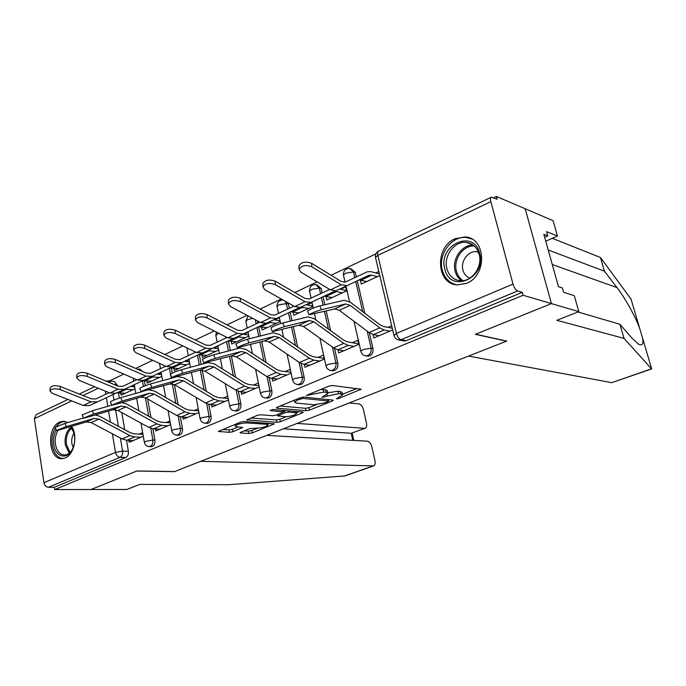 <?xml version="1.0" encoding="UTF-8"?>
<svg xmlns="http://www.w3.org/2000/svg" width="686" height="686" viewBox="0 0 686 686"><rect width="100%" height="100%" fill="white"/><g stroke="black" fill="none" stroke-linecap="round" stroke-linejoin="round"><path stroke-width="1.03" d="M336.406 398.84L338.858 398.403L361.179 389.228L332.418 385.506L328.723 386.158L306.368 395.479L323.792 392.066L326.21 392.341L327.985 393.352L321.845 397.305L338.558 393.721L340.891 393.987L342.563 394.947L336.406 398.84M142.671 371.486L139.944 369.222L138.375 369.042M289.372 308.297L288.069 302.826M322.18 292.931L321.202 288.549L316.829 284.827M356.386 276.904L355.357 272.453L351.103 268.732M466.583 283.301C487.437 275.523 486.168 237.768 465.168 236.936L455.092 238.719C434.41 247.131 436.227 284.45 457.511 284.922L466.583 283.301M67.811 422.542L63.301 421.247L59.716 422.087C46.288 427.335 48.277 459.92 62.066 458.651L65.29 457.914C74.277 454.595 78.101 435.396 71.558 426.298M240.88 432.197L240.1 432.737L240.743 433.003L248.924 433.483L252.302 432.875L274.331 423.862L244.19 421.487L240.64 422.122L218.38 431.451L229.398 432.343L232.854 431.717L242.724 427.498L237.004 426.881L235.238 426.109C237.193 424.197 241.052 423.133 246.789 422.91L266.262 424.265L267.883 425.003C265.919 426.855 262.146 427.91 256.564 428.15L249.927 428.561L240.88 432.197M577.955 311.984L619.912 324.272L624.037 338.412L556.826 320.293L578.812 311.641L574.311 295.709L563.609 292.313L562.383 287.94L558.464 286.671L543.844 234.32L547.797 235.898L546.605 231.645L557.444 236.035L553.096 220.669L525.193 208.75L551.433 303.606L475.329 334.331L506.542 341.148L174.553 471.582L136.943 470.973L91.024 489.512L54.691 489.564L523.084 295.272L522.286 292.33L517.638 290.941L401.113 339.699L397.871 339.75M490.85 201.658L377.849 255.372L396.439 333.439L512.999 284.09L490.85 201.658C490.241 199.18 490.421 197.688 491.373 197.174L497.118 199.257L496.355 196.436L525.193 208.75L551.433 303.606L523.084 295.272M306.007 410.725L309.48 410.108L332.307 401.018L333.259 400.367L332.736 400.075L304.018 397.091L300.374 397.734L277.161 407.21L276.278 407.836L276.904 408.153L306.007 410.725L305.493 408.29L308.957 407.673L316.152 404.791M302.355 412.938L280.368 421.701L276.947 422.319L246.78 419.866L257.079 415.416L260.654 414.773L272.779 415.742L276.304 415.116L283.515 411.943L270.335 410.58L273.028 409.482L302.689 412.054L303.246 412.337L302.355 412.938L302.157 412.003M118.404 392.641L119.33 398.086M121.799 412.603L124.715 429.702M126.507 440.266L128.393 451.311L122.597 451.105C122.88 454.106 122.039 456.173 120.067 457.313L48.466 487.274C46.108 486.991 44.599 485.465 43.947 482.678L34.36 418.657L36.144 414.67L67.948 399.475M496.355 196.436L493.586 197.757M375.877 253.889L331.064 275.257M317.129 281.903L294.826 292.536M281.277 298.993L260.191 309.052M247.011 315.337L227.049 324.855M214.212 330.978L195.313 339.99M182.802 345.95L164.88 354.499M152.695 360.313L135.691 368.416M123.797 374.084L109.34 380.979M54.691 489.564L54.34 487.274L48.466 487.274M512.999 284.09C514.157 287.751 515.701 290.032 517.638 290.941M360.647 279.957L366.53 281.646M360.364 280.085L361.29 284.073L379.761 275.523M373.03 334.545L373.827 337.958L392.675 329.915M337.984 349.826L338.687 352.947L358.769 344.381L357.843 340.316L352.244 342.726M325.987 296.155L326.853 300.005L346.541 290.898L345.633 286.937L340.65 289.26M304.387 364.438L305.004 367.302L324.264 359.095L323.389 355.108L317.987 357.423M293.059 311.718L293.831 315.286L312.713 306.548L311.856 302.655L307.054 304.893M261.46 326.647L262.138 329.94L280.222 321.58M272.162 378.423L272.711 381.082L291.138 373.218M231.096 340.968L231.705 344.02L248.838 336.097M241.215 391.835L241.704 394.304L259.162 386.853M201.907 354.705L202.456 357.56L218.697 350.04M211.477 404.697L211.914 407.004L228.455 399.947M173.824 367.902L174.313 370.577L189.722 363.443M182.879 417.062L183.273 419.215L198.957 412.526M146.787 380.601L147.224 383.105L161.853 376.34M155.353 428.939L155.713 430.971L170.591 424.625M144.36 380.421L145.295 385.704M147.636 398.952L150.911 417.457M152.909 428.776L154.925 440.163L152.884 440.069C153.132 443.799 151.949 445.977 149.316 446.586L148.991 446.569M171.303 367.739L172.28 373.081M174.398 384.589L178.086 404.663M180.315 416.822L182.476 428.579L180.452 428.458C180.718 432.291 179.475 434.512 176.722 435.13L176.336 435.113M199.283 354.576L201.161 364.42M202.241 370.08L206.289 391.286M208.784 404.363L211.108 416.548L209.11 416.402C209.393 420.321 208.09 422.602 205.208 423.228L204.745 423.193M228.378 340.908L230.282 350.503M231.354 355.914L235.581 377.249M238.376 391.354L240.889 404.028L238.908 403.857C239.217 407.878 237.853 410.211 234.818 410.845L234.278 410.803M257.447 320.885L257.885 323.046M258.639 326.708L260.543 335.951M261.709 341.611L266.022 362.517M269.161 377.754L271.888 391.003L269.941 390.797C270.258 394.93 268.826 397.323 265.645 397.957L264.993 397.889M290.169 312.027L292.03 320.714M293.308 326.656L297.664 346.996M301.197 363.503L304.181 377.429L302.26 377.189C302.603 381.442 301.103 383.894 297.741 384.537L296.961 384.434M323.029 296.738L324.804 304.73M326.202 310.981L330.575 330.618M334.571 348.539L337.855 363.28L335.969 363.005C336.329 367.379 334.742 369.891 331.209 370.543L330.266 370.397M357.286 280.788L364.815 313.253M369.342 332.761L372.987 348.514L371.143 348.196C371.529 352.707 369.857 355.288 366.118 355.931L364.978 355.725M134.396 385.24L131.541 386.57M378.809 271.502L375.714 272.942M279.416 317.755L274.82 319.89M248.075 332.333L243.873 334.296M217.976 346.344L214.143 348.128M189.044 359.807L185.546 361.436M161.201 372.764L158.037 374.239M128.857 440.378L129.182 442.29L143.288 436.27M391.697 325.79L388.002 327.376M120.736 392.821L121.13 395.179L135.013 388.756M151.04 446.655L151.357 446.672C153.981 446.054 155.173 443.885 154.925 440.163M178.377 435.224L178.746 435.241C181.498 434.615 182.742 432.403 182.476 428.579M206.778 423.331L207.206 423.365C210.096 422.739 211.391 420.467 211.108 416.548M236.293 410.965L236.807 411.008C239.834 410.374 241.189 408.05 240.889 404.028M267 398.094L267.6 398.154C270.781 397.511 272.213 395.136 271.888 391.003M298.959 384.683L299.671 384.76C303.023 384.117 304.524 381.673 304.181 377.429M332.256 370.689L333.096 370.8C336.637 370.157 338.215 367.653 337.855 363.28M366.967 356.068L367.97 356.231C371.709 355.588 373.381 353.016 372.987 348.514M108.757 380.927L114.125 381.459L117.066 384.795L114.176 384.512M54.34 487.274L125.872 457.476C127.845 456.344 128.685 454.295 128.393 451.311M522.286 292.33L406.232 340.676L403.188 340.796M290.307 369.3L285.144 371.52M258.373 383.011L253.623 385.043M227.718 396.165L223.353 398.034M198.263 408.805L194.267 410.52M169.931 420.964L166.278 422.533M142.662 432.669L139.335 434.092M342.486 394.57L342.014 392.452L340.333 391.474L340.891 393.987M327.857 392.752L338.001 391.209L340.333 391.474M327.899 392.967L327.428 390.814L325.653 389.785L326.21 392.341M320.534 389.502L325.653 389.785M342.417 394.287L356.952 388.473M280.18 405.975L305.493 408.29M328.371 399.904L328.946 399.681M327.994 401.653L328.277 400.993L303.041 398.412L297.613 400.032L294.671 402.116L296.575 403.119L313.922 404.783L325.155 402.785L327.994 401.653M298.83 411.72L296.472 412.663M286.276 416.736L279.871 419.3L280.368 421.701M250.793 417.98L276.449 419.918L279.871 419.3M285.033 416.719C290.692 416.505 294.56 415.416 296.635 413.452L295.1 412.689L288.42 412.123L284.913 412.749L277.719 415.896L285.033 416.719M283.258 410.743L284.021 410.434M222.496 429.539L228.935 429.933L232.383 429.307L238.179 426.958M244.199 430.859L248.461 431.125L251.831 430.516L257.713 428.167M267.712 424.162L269.83 423.313M298.985 266.605L298.959 265.774C301.428 262.001 305.656 261.186 311.633 263.313L311.761 266.768C305.776 264.65 301.54 265.465 299.07 269.221L300.82 272.11L330.386 289.861L335.96 290.795L347.005 285.668L341.225 284.793L311.761 266.768M377.351 276.647L371.761 275.172L368.982 275.257L347.005 285.668M366.847 281.5L358.915 280.017M379.384 273.928L370.929 271.665L367.396 271.767L345.169 282.135L341.053 281.406L311.633 263.313M321.391 309.703C315.723 311.418 311.607 313.116 309.034 314.814L334.759 308.932L345.667 303.975L321.391 309.703L319.89 305.862C314.222 307.551 310.098 309.257 307.542 310.972L307.594 311.118M392.281 328.242L383.311 326.425L379.838 324.71L350.254 302.157L344.218 300.262L319.89 305.862M389.811 331.141L384.16 330.017L379.77 327.874L350.134 305.364L345.667 303.975M379.101 335.711L373.407 334.622L368.999 332.513L339.261 310.286L334.759 308.932M262.901 284.15L262.892 283.455C265.208 279.931 269.306 279.176 275.172 281.183L275.24 284.587C269.358 282.589 265.259 283.344 262.935 286.859L264.787 289.689L294.697 306.565L300.382 307.371L310.955 302.449L305.056 301.72L275.24 284.587M342.263 292.879L336.552 291.541L333.696 291.687L310.955 302.449M332.195 297.535L324.066 296.241M346.481 290.641L339.733 289.038M329.666 289.432L309.146 299.01L304.944 298.376L275.172 281.183M228.429 300.931L228.429 300.348C230.616 297.055 234.586 296.361 240.349 298.256L240.357 301.617C234.586 299.722 230.607 300.417 228.421 303.709L230.367 306.488L260.551 322.54L266.34 323.226L276.484 318.51L270.464 317.901L240.357 301.617M308.631 308.434L300.785 307.182M298.985 312.902L290.675 311.796M312.602 306.059L306.119 304.695M293.96 306.153L274.692 315.148L270.413 314.608L240.349 298.256M298.787 307.954L276.484 318.51M651.666 368.897L611.792 382.668L651.64 368.742M619.912 324.272L631.729 337.881L638.297 344.012C642.345 346.121 643.751 344.089 642.516 337.906L639.858 328.928C636.025 317.918 625.315 298.213 616.98 287.588L604.452 271.202L548.217 249.987M651.503 368.802L624.037 338.412M578.812 311.641L551.433 303.606L475.578 334.236L506.783 341.053L468.572 356.068L611.792 382.668M545.756 241.172L557.444 236.035M631.06 299.165L600.456 257.499L604.452 271.202M600.456 257.499L552.273 238.308M544.667 237.287L547.797 235.898M344.818 475.947L228.627 484.719L139.755 484.41L126.91 489.461L91.024 489.512L136.788 471.033L174.39 471.651L200.698 461.309L373.596 465.914C375.036 465.185 375.491 463.419 374.976 460.623L371.846 446.8C370.903 443.499 369.402 441.621 367.344 441.184L266.717 435.37M365.201 428.227L351.206 433.269L365.201 428.227C366.564 427.524 367.001 425.843 366.495 423.176L363.426 409.593C362.5 406.335 360.999 404.44 358.932 403.917L349.303 402.931M364.446 428.33L297.201 423.399M352.784 440.343L351.206 433.269L283.472 428.793M479.685 253.391C486.957 278.199 449.982 294.071 444.82 269.041C437.651 245.125 473.76 228.198 479.685 253.391M446.895 268.715C449.004 275.866 453.42 279.879 460.152 280.737C471.719 282.169 482.91 266.751 479.145 254.24C477.027 247.286 472.731 243.333 466.274 242.398C454.475 240.743 443.233 256.195 446.895 268.715M478.442 252.096L476.556 251.719C468.255 250.561 460.34 261.375 462.939 270.155C464.07 274.168 466.411 276.827 469.953 278.122M471.625 238.925L466.403 237.536C451.731 235.444 437.779 254.635 442.298 270.173C444.571 278.19 449.373 283.086 456.696 284.844M70.572 426.589L72.81 429.933L74.448 435.31C75.177 440.523 74.422 445.343 72.176 449.742C66.911 460.323 55.223 456.859 53.74 444.605C53.019 439.297 53.834 434.435 56.166 430.019M57.984 430.311C55.609 434.478 54.76 439.134 55.446 444.305C56.784 451.105 59.836 454.672 64.595 455.007C67.751 454.809 70.392 452.829 72.51 449.056L72.647 448.807M74.019 433.235C72.073 436.227 71.353 439.692 71.876 443.628L73.17 447.581M65.239 421.461L64.818 421.461C61.577 421.564 58.713 423.296 56.226 426.649M55.377 427.935C52.436 433.098 51.381 438.877 52.23 445.283C53.782 453.395 57.384 457.819 63.018 458.574M73.642 431.974L70.066 426.743M284.321 326.69C278.713 328.397 274.726 330.043 272.351 331.612L298.856 325.267L309.275 320.525L284.321 326.69L282.855 322.935C277.247 324.624 273.26 326.27 270.893 327.865L270.944 327.985M358.649 343.849L347.442 341.877L343.909 340.256L314.017 318.63L307.86 316.889L282.855 322.935M354.027 346.404L348.248 345.41L343.78 343.377L313.828 321.803L309.275 320.525M343.763 350.778L337.949 349.826L333.473 347.828L303.426 326.51L298.856 325.267M248.924 342.906C243.393 344.612 239.525 346.198 237.322 347.665L264.513 340.882L274.486 336.354L248.924 342.906L247.5 339.227C241.961 340.916 238.093 342.511 235.898 343.995L235.941 344.098M324.101 358.349L313.099 356.686L309.515 355.151L279.348 334.391L273.105 332.796L247.5 339.227M319.745 361.025L313.854 360.15L309.326 358.229L279.108 337.521L274.486 336.354M309.909 365.218L303.984 364.377L299.448 362.491L269.161 342.022L264.513 340.882M195.467 316.992L195.476 316.52C197.542 313.425 201.392 312.782 207.052 314.574L207.009 317.884C201.35 316.1 197.482 316.743 195.416 319.822L197.457 322.549L227.863 337.838L233.737 338.412L243.47 333.885L237.365 333.396L207.009 317.884M276.372 323.355L268.398 322.266M267.111 327.642L258.648 326.708M280.068 320.868L273.868 319.719M259.814 322.146L241.704 330.601L237.356 330.146L207.052 314.574M265.448 323.492L243.47 333.885M163.92 332.384L163.937 331.998C165.883 329.1 169.631 328.5 175.187 330.198L175.093 333.456C169.536 331.767 165.78 332.367 163.825 335.257L165.943 337.924L196.548 352.493L202.49 352.964L211.837 348.617L205.646 348.239L175.093 333.456M245.408 337.684L237.313 336.74M236.507 341.8L227.898 341.028M248.632 335.077L242.913 334.133M227.117 337.461L210.088 345.41L205.689 345.041L175.187 330.198M232.863 338.678L211.837 348.617M133.701 347.142L133.71 346.833C135.562 344.106 139.207 343.549 144.66 345.161L144.532 348.377C139.069 346.773 135.416 347.33 133.564 350.049L135.759 352.655L166.501 366.556L172.503 366.924L181.49 362.748L175.23 362.465L144.532 348.377M215.644 351.455L207.455 350.649M207.095 355.408L198.365 354.782M218.448 348.754L213.166 347.991M195.793 352.132L179.766 359.618L175.316 359.318L144.66 345.161M201.633 353.239L181.49 362.748M215.104 358.401C209.642 360.099 205.877 361.633 203.836 362.997L231.636 355.837L241.189 351.498L215.104 358.401L213.715 354.808C208.244 356.488 204.488 358.032 202.447 359.413L202.481 359.498M290.933 372.275L280.171 370.869L276.544 369.42L246.171 349.483L239.843 348.016L213.715 354.808M286.877 375.036L280.883 374.282L276.304 372.464L245.871 352.561L241.189 351.498M277.444 379.058L271.424 378.338L266.828 376.545L236.344 356.883L231.636 355.837M182.75 373.218C177.357 374.916 173.704 376.408 171.8 377.677L200.141 370.166L209.29 366.007L182.75 373.218L181.396 369.703C175.993 371.383 172.34 372.875 170.445 374.17L170.471 374.239M258.914 385.635L248.581 384.486L244.919 383.114L214.375 363.932L207.969 362.594L181.396 369.703M255.338 388.49L249.258 387.83L244.636 386.115L214.023 366.984L209.29 366.007M246.274 392.349L240.177 391.723L235.538 390.034L204.891 371.117L200.141 370.166M151.778 387.419C146.444 389.108 142.894 390.548 141.11 391.74L169.931 383.903L178.703 379.915L151.778 387.419L150.448 383.971C145.115 385.643 141.565 387.084 139.79 388.302L139.815 388.362M228.172 398.489L218.251 397.554L214.555 396.259L183.882 377.797L177.417 376.571L150.448 383.971M225.042 401.404L218.885 400.847L214.229 399.218L183.488 380.807L178.703 379.915M216.339 405.117L210.165 404.586L205.491 402.982L174.724 384.777L169.931 383.903M104.718 361.316L104.726 361.068C106.484 358.495 110.043 357.972 115.394 359.507L115.222 362.671C109.863 361.153 106.304 361.668 104.546 364.232L106.81 366.778L137.654 380.053L143.717 380.336L152.361 376.314L146.041 376.125L115.222 362.671M187.029 364.695L178.754 364.017M178.797 368.502L169.965 368.005M189.439 361.934L184.543 361.308M165.738 366.213L150.654 373.253L146.161 373.021L115.394 359.507M171.672 367.199L152.361 376.314M122.091 401.018L111.698 405.212L113.567 404.92L140.93 397.091L149.359 393.258L122.091 401.018L120.796 397.64C115.522 399.312 112.067 400.71 110.403 401.85L110.429 401.902M198.648 410.871L189.104 410.117L185.383 408.882L154.607 391.106L148.768 389.837M195.922 413.821L189.713 413.358L185.014 411.814L154.179 394.073L149.359 393.258M187.552 417.397L181.318 416.951L176.619 415.433L145.758 397.889L140.93 397.091M141.779 391.757L120.796 397.64M76.901 374.925L76.909 374.728C78.581 372.301 82.054 371.821 87.311 373.27L87.105 376.4C81.831 374.95 78.367 375.439 76.695 377.849L79.027 380.336L109.949 393.018L116.045 393.224L124.372 389.348L118.001 389.245L87.105 376.4M159.495 377.437L151.143 376.88M151.572 381.099L142.637 380.73M161.536 374.633L157 374.127M136.891 379.718L122.691 386.355L118.164 386.184L87.311 373.27M142.894 380.61L124.372 389.348M93.605 414.061L83.478 418.151L85.433 417.808L113.07 409.765L121.173 406.078L93.605 414.061L92.344 410.76L82.234 414.893M170.257 422.79L161.073 422.199L157.334 421.033L126.49 403.891L121.654 402.605M167.916 425.766L161.647 425.38L156.923 423.922L126.018 406.824L121.173 406.078M159.864 429.204L153.578 428.836L148.845 427.404L117.932 410.485L113.07 409.765M110.403 401.85L111.698 405.212L92.344 410.76M50.181 388.002L50.189 387.856C51.784 385.566 55.172 385.112 60.342 386.492L60.102 389.571C54.923 388.199 51.536 388.653 49.941 390.934L52.342 393.361L83.298 405.486L89.437 405.615L97.463 401.885L91.049 401.859L60.102 389.571M132.973 389.699L124.586 389.254M125.341 393.232L116.912 392.821M134.679 386.87L130.486 386.467M109.177 392.701L95.8 398.952L91.247 398.832L60.342 386.492M115.248 393.498L97.463 401.885M66.268 426.589L56.381 430.568L58.413 430.191L86.29 421.95L94.076 418.4L66.268 426.589L65.033 423.348L55.154 427.361M142.945 434.281L134.096 433.826L130.34 432.712L99.453 416.179L95.183 414.97M140.956 437.265L134.636 436.956L129.894 435.567L98.956 419.077L94.076 418.4M133.195 440.575L126.867 440.283L122.117 438.92L91.169 422.602L86.29 421.95M83.426 418.006L65.033 423.348M338.644 397.408L338.858 398.403M309.112 394.167L309.343 395.256M324.126 395.813L324.358 396.86M137.02 368.999L140.21 370.406M277.101 306.805L277.033 306.488C276.904 302.329 278.919 300.194 283.061 300.091L283.241 300.099M285.496 301.377L287.7 309.077M288.454 303.992L286.534 303.598L278.902 304.816L277.033 306.488L278.49 313.382M309.626 291.507L309.549 291.138C309.403 286.842 311.478 284.656 315.757 284.579L319.316 288.111L320.551 293.685M321.202 288.549L319.316 288.111L311.564 289.338L309.549 291.138L311.075 298.11M343.54 275.566L343.446 275.137C343.3 270.687 345.435 268.44 349.86 268.406L353.504 271.965L354.816 277.633M355.357 272.453L353.504 271.965L345.641 273.2L343.446 275.137L345.058 282.178M113.036 394.536L113.97 400.049M115.591 409.645L118.412 426.332M120.384 438.002L122.597 451.105L115.48 452.391L112.375 433.784M110.412 422.044L108.577 411.077M107.779 406.344L106.339 397.7M105.764 394.296L105.232 391.08M98.321 388.25L82.989 395.539M71.661 400.924L34.36 418.657M43.947 482.678L115.48 452.391C116.2 455.315 117.735 456.953 120.067 457.313L125.872 457.476M142.439 380.824L143.434 386.441M145.415 397.7L148.682 416.222M150.809 428.278L152.884 440.069L145.698 441.355L144.352 442.367C144.978 444.957 146.632 446.363 149.316 446.586L151.357 446.672M169.425 368.262L170.497 374.093M170.565 374.487L171.26 378.26M172.28 383.826L175.865 403.385M178.206 416.205L180.452 428.458L173.164 429.762L171.714 430.851C172.358 433.458 174.021 434.89 176.722 435.13L178.746 435.241M197.465 355.202L199.309 364.909M200.303 370.123L204.076 389.948M206.675 403.608L209.11 416.402L201.71 417.714L200.149 418.88C200.801 421.513 202.49 422.962 205.208 423.228L207.206 423.365M225.634 336.715L225.891 338.035M226.612 341.637L228.455 350.975M229.527 356.403L233.377 375.868M236.258 390.454L238.908 403.857L231.405 405.177L229.724 406.429C230.393 409.088 232.091 410.562 234.818 410.845L236.807 411.008M255.338 319.77L256.178 323.843M256.933 327.522L258.759 336.397M259.925 342.074L263.827 361.076M267.034 376.683L269.941 390.797L262.309 392.126L260.509 393.472C261.186 396.156 262.901 397.648 265.645 397.957L267.6 398.154M288.497 312.816L290.281 321.142M291.55 327.093L295.486 345.495M299.062 362.234L302.26 377.189L294.517 378.526L292.562 379.984C293.256 382.677 294.989 384.194 297.741 384.537L299.671 384.76M321.4 297.501L323.097 305.124M324.487 311.393L328.414 329.057M332.427 347.09L335.969 363.005L328.105 364.352L325.987 365.921C326.699 368.631 328.44 370.174 331.209 370.543L333.096 370.8M355.717 281.534L362.68 311.633M367.207 331.175L371.143 348.196L363.16 349.551L360.862 351.249C361.582 353.976 363.34 355.537 366.118 355.931L367.97 356.231M360.947 351.601L354.01 321.314M326.056 366.23L319.89 338.189M292.622 380.25L287.108 354.156M260.551 393.704L255.586 369.3M245.88 321.502L247.552 319.676L252.731 318.381M229.767 406.627L225.282 383.706M215.884 335.617L217.445 333.936L218.963 333.362M200.183 419.043L196.119 397.443M187.046 349.2L187.552 348.214M171.74 430.988L168.044 410.554M144.377 442.487L140.999 423.108M406.232 340.676L401.113 339.699C399.02 338.978 397.46 336.886 396.439 333.439L394.047 335.677M106.253 381.193L108.354 380.884L111.029 383.191M378.621 251.042C376.134 252.465 375.088 254.609 375.474 257.473L377.849 255.372C377.36 253.014 377.669 251.548 378.775 250.973L491.236 197.242M404.388 341.019L399.261 340.05C396.457 339.621 394.69 338.026 393.953 335.274L375.594 257.962M338.001 391.209L338.558 393.721M326.845 394.544L327.102 395.753M323.235 389.511L323.792 392.066M311.873 393.035L312.113 394.124M359.918 388.833L360.159 389.922M276.75 407.407L276.904 408.153M332.084 400.007L332.307 401.018M308.957 407.673L309.48 410.108M327.968 399.578L328.277 400.993M302.766 397.134L303.041 398.412M300.262 397.777L300.494 398.866M297.39 398.952L297.613 400.032M276.449 419.918L276.947 422.319M247.286 419.42L247.44 420.166M282.632 410.314L282.915 411.651M270.233 410.057L270.335 410.58M294.826 411.368L295.1 412.689M288.146 410.794L288.42 412.123M284.433 410.468L284.913 412.749M278.37 414.275L278.576 415.296M266.014 423.048L266.262 424.265M246.548 421.658L246.789 422.91M241.764 427.189L241.935 428.055M232.383 429.307L232.854 431.717M228.935 429.933L229.398 432.343M218.928 430.997L219.066 431.734M273.328 423.562L273.5 424.437M251.831 430.516L252.302 432.875M248.461 431.125L248.924 433.483M240.606 432.317L240.743 433.003M371.761 275.172L361.213 280.068M341.225 284.793L330.386 289.861M373.407 334.622L384.16 330.017M339.261 310.286L350.134 305.364M368.999 332.513L379.77 327.874M336.552 291.541L326.45 296.241M305.056 301.72L294.697 306.565M302.818 307.234L293.136 311.736M270.464 317.901L260.551 322.54M651.683 368.888L642.516 337.906M639.858 328.928L630.863 298.521M552.281 264.53L616.98 287.588M343.797 476.187L372.944 466.017M461.644 280.78C458.42 278.542 456.259 275.352 455.152 271.184C451.68 259.274 461.841 244.473 473.246 245.125M474.326 246.025C463.196 245.048 453.026 259.514 456.439 271.193C457.562 275.36 459.766 278.525 463.05 280.668M69.243 453.146L65.256 444.682C64.458 437.205 66.302 431.434 70.769 427.369M71.473 428.141C67.382 432.137 65.727 437.625 66.491 444.579L70.023 452.443M337.949 349.826L348.248 345.41M303.426 326.51L313.828 321.803M333.473 347.828L343.78 343.377M303.984 364.377L313.854 360.15M269.161 342.022L279.108 337.521M299.448 362.491L309.326 358.229M270.464 322.283L261.177 326.596M237.365 333.396L227.863 337.838M239.414 336.723L230.496 340.873M205.646 348.239L196.548 352.493M209.59 350.597L201.015 354.585M175.23 362.465L166.501 366.556M271.424 378.338L280.883 374.282M236.344 356.883L245.871 352.561M266.828 376.545L276.304 372.464M240.177 391.723L249.258 387.83M204.891 371.117L214.023 366.984M235.538 390.034L244.636 386.115M210.165 404.586L218.885 400.847M174.724 384.777L183.488 380.807M205.491 402.982L214.229 399.218M180.915 363.932L172.666 367.765M146.041 376.125L137.654 380.053M181.318 416.951L189.713 413.358M145.758 397.889L154.179 394.073M176.619 415.433L185.014 411.814M153.321 376.768L145.389 380.456M118.001 389.245L109.949 393.018M153.578 428.836L161.647 425.38M117.932 410.485L126.018 406.824M148.845 427.404L156.923 423.922M126.756 389.116L119.115 392.675M91.049 401.859L83.298 405.486M126.867 440.283L134.636 436.956M91.169 422.602L98.956 419.077M122.117 438.92L129.894 435.567M64.415 421.315L63.301 421.247M349.508 301.626L345.967 286.139M315.886 319.993L314.522 313.776M313.27 308.1L311.933 301.994M283.541 337.272L281.895 329.503M280.643 323.578L279.288 317.181M252.397 353.564L250.553 344.501M249.387 338.755L247.963 331.758M247.209 328.037L245.82 321.22L248.032 315.886M222.401 368.974L220.42 358.829M219.349 353.341L217.865 345.77M217.153 342.117L215.833 335.377L216.356 332.05M193.512 383.594L191.437 372.549M190.451 367.284L188.933 359.232M188.256 355.657L186.935 347.922M165.678 397.503L163.542 385.695M162.625 380.627L161.099 372.189M160.464 368.674L159.504 363.391M138.846 410.76L136.677 398.309M135.828 393.43L134.302 384.666M133.693 381.21L133.153 378.115M94.617 386.733L79.284 394.056M328.302 399.612L328.637 401.121M294.268 400.221L294.671 402.116M283.181 410.365L283.49 411.849M296.223 411.489L296.584 413.195M277.461 414.644L277.719 415.896M267.506 423.151L267.832 424.771M234.912 424.463L235.238 426.109M298.959 265.774L299.07 269.221M346.756 285.77L335.96 290.795M368.982 275.257L367.945 275.738M309.034 314.814L307.542 310.972M262.892 283.455L262.935 286.859M310.707 302.56L300.382 307.371M333.696 291.687L332.624 292.193M228.429 300.348L228.421 303.709M276.226 318.621L266.34 323.226M352.167 433.098L353.796 440.395M344.689 475.998L373.596 465.914M472.302 244.482L466.274 242.398M476.556 251.719L478.562 252.397M72.51 449.056L72.176 449.742M73.11 430.731L72.81 429.933M272.351 331.612L270.893 327.865M237.322 347.665L235.898 343.995M195.476 316.52L195.416 319.822M243.204 333.996L233.737 338.412M163.937 331.998L163.825 335.257M211.562 348.737L202.49 352.964M133.71 346.833L133.564 350.049M181.215 362.868L172.503 366.924M203.836 362.997L202.447 359.413M171.8 377.677L170.445 374.17M141.11 391.74L139.79 388.302M104.726 361.068L104.546 364.232M152.086 376.434L143.717 380.336M76.909 374.728L76.695 377.849M124.089 389.476L116.045 393.224M83.478 418.151L82.217 414.841M50.189 387.856L49.941 390.934M97.18 402.013L89.437 405.615M56.381 430.568L55.146 427.327"/></g></svg>
